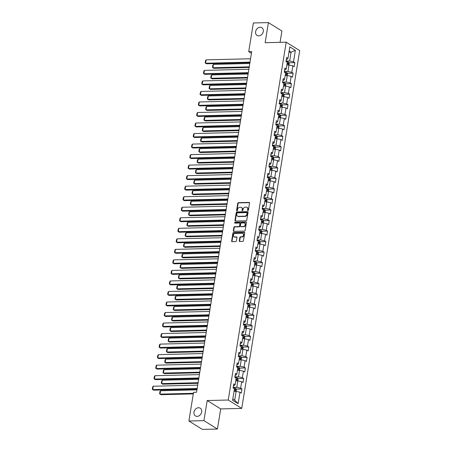 <?xml version="1.0" encoding="UTF-8"?>
<svg xmlns="http://www.w3.org/2000/svg" width="452" height="452" viewBox="0 0 452 452"><rect width="100%" height="100%" fill="white"/><g stroke="black" fill="none" stroke-linecap="round" stroke-linejoin="round"><path stroke-width="0.68" d="M247.922 210.581A0.492 0.39 -58.2 0 0 248.408 210.107L249.549 203.067A0.701 0.559 -58.2 0 0 249.069 202.417L238.436 202.682A0.701 0.559 -58.2 0 0 237.741 203.36L236.599 210.395A0.492 0.39 -58.2 0 0 237.43 210.378L237.577 209.462A2.237 1.785 -58.2 0 1 239.809 207.298L240.696 207.276A2.237 1.785 -58.2 0 1 241.532 207.496A2.237 1.785 -58.2 0 1 242.238 209.349L242.091 210.259A0.492 0.39 -58.2 0 0 242.916 210.242L243.069 209.332A2.237 1.785 -58.2 0 1 245.3 207.163L246.187 207.14A2.237 1.785 -58.2 0 1 247.024 207.361A2.237 1.785 -58.2 0 1 247.73 209.214L247.583 210.129A0.492 0.39 -58.2 0 0 247.922 210.581M198.535 407.738A4.56 3.633 -58.2 0 0 194.264 411.122A4.56 3.633 -58.2 0 0 195.433 415.93A4.56 3.633 -58.2 0 0 197.134 416.377A4.56 3.633 -58.2 0 0 201.406 412.998A4.56 3.633 -58.2 0 0 200.242 408.19A4.56 3.633 -58.2 0 0 198.535 407.738M260.166 27.239A4.56 3.633 -58.2 0 0 255.894 30.617A4.56 3.633 -58.2 0 0 257.058 35.431A4.56 3.633 -58.2 0 0 258.764 35.877A4.56 3.633 -58.2 0 0 263.036 32.499A4.56 3.633 -58.2 0 0 261.866 27.685A4.56 3.633 -58.2 0 0 260.166 27.239M239.289 240.831A0.701 0.559 -58.2 0 0 239.769 241.475L242.752 241.402A0.701 0.559 -58.2 0 0 243.453 240.73L244.718 232.91A0.701 0.559 -58.2 0 0 244.233 232.26L233.605 232.526A0.701 0.559 -58.2 0 0 232.904 233.204L231.639 241.018A0.701 0.559 -58.2 0 0 232.125 241.667L235.724 241.577A0.701 0.559 -58.2 0 0 236.424 240.899L236.967 237.554A0.701 0.559 -58.2 0 0 236.481 236.904L234.695 236.95A1.87 1.492 -58.2 0 1 233.995 236.769A1.87 1.492 -58.2 0 1 233.52 234.791A1.87 1.492 -58.2 0 1 235.272 233.407L242.266 233.238A1.87 1.492 -58.2 0 1 242.967 233.418A1.87 1.492 -58.2 0 1 243.447 235.39A1.87 1.492 -58.2 0 1 241.696 236.78L240.526 236.808A0.701 0.559 -58.2 0 0 239.831 237.486L239.289 240.831L239.65 241.057A0.701 0.559 -58.2 0 0 239.718 241.475M207.191 400.534L203.937 420.648L188.896 421.015L202.394 429.4L217.435 429.033L220.695 408.919L241.747 408.399L228.249 400.02L207.191 400.534L220.695 408.919M280.065 42.347L281.907 30.985L268.403 22.6L265.149 42.714L286.201 42.194L228.249 400.02M268.403 22.6L253.363 22.967L248.719 51.652L251.442 53.342M188.896 421.015L193.541 392.336L196.547 392.263L251.724 51.579L248.719 51.652M246.091 220.802A0.701 0.559 -58.2 0 0 246.786 220.124L248.052 212.31A0.701 0.559 -58.2 0 0 247.572 211.66L236.944 211.92A0.701 0.559 -58.2 0 0 236.243 212.598L234.978 220.418A0.701 0.559 -58.2 0 0 235.458 221.062L246.091 220.802M246.385 222.61L245.12 230.424A0.701 0.559 -58.2 0 1 244.419 231.102L233.791 231.367A0.701 0.559 -58.2 0 1 233.311 230.718L233.853 227.373A0.701 0.559 -58.2 0 1 234.548 226.695L238.859 226.588A0.701 0.559 -58.2 0 0 239.56 225.91L239.916 223.695A0.701 0.559 -58.2 0 0 239.436 223.045L234.944 223.152A0.492 0.39 -58.2 0 1 235.096 222.226L245.905 221.96A0.701 0.559 -58.2 0 1 246.385 222.61M241.747 408.399L299.704 50.579L286.201 42.194M241.978 389.008L240.645 388.183L241.696 381.703L243.029 382.528L243.684 378.482L242.351 377.652L243.402 371.177L244.735 372.002L245.391 367.951L244.057 367.126L245.108 360.645L246.436 361.476L247.091 357.425L245.764 356.6L246.809 350.119L248.142 350.944L248.798 346.893L247.47 346.068L248.515 339.588L249.849 340.418L250.504 336.367L249.171 335.542L250.222 329.062L251.555 329.887L252.21 325.841L250.877 325.011L251.928 318.536L253.261 319.361L253.917 315.31L252.583 314.485L253.634 308.004L254.962 308.835L255.623 304.784L254.29 303.959L255.34 297.478L256.668 298.303L257.324 294.252L255.996 293.427L257.041 286.947L258.374 287.777L259.03 283.726L257.697 282.901L258.747 276.421L260.081 277.245L260.736 273.2L259.403 272.37L260.454 265.895L261.787 266.72L262.442 262.668L261.109 261.844L262.16 255.363L263.488 256.194L264.149 252.143L262.815 251.318L263.866 244.837L265.194 245.662L265.849 241.611L264.522 240.786L265.567 234.305L266.9 235.136L267.556 231.085L266.222 230.26L267.273 223.78L268.607 224.604L269.262 220.559L267.929 219.728L268.98 213.254L270.313 214.078L270.968 210.027L269.635 209.203L270.686 202.722L272.014 203.553L272.675 199.501L271.341 198.677L272.392 192.196L273.72 193.021L274.375 188.97L273.048 188.145L274.093 181.664L275.426 182.495L276.082 178.444L274.748 177.619L275.799 171.138L277.132 171.963L277.788 167.918L276.454 167.087L277.505 160.613L278.839 161.437L279.494 157.386L278.161 156.561L279.212 150.081L280.545 150.911L281.2 146.86L279.867 146.036L280.918 139.555L282.246 140.38L282.901 136.329L281.573 135.504L282.619 129.023L283.952 129.854L284.607 125.803L283.274 124.978L284.325 118.497L285.658 119.322L286.314 115.277L284.98 114.446L286.031 107.971L287.365 108.796L288.02 104.745L286.687 103.92L287.738 97.44L289.071 98.27L289.726 94.219L288.393 93.389L289.444 86.914L290.772 87.739L291.427 83.688L290.099 82.863L291.144 76.382L292.478 77.213L293.133 73.162L291.8 72.337L292.851 65.856L294.184 66.681L294.84 62.636L293.506 61.805L295.365 50.336L289.817 46.889L287.964 58.364L286.63 57.534L285.975 61.585L287.308 62.41L286.257 68.89L284.924 68.066L284.268 72.117L285.602 72.941L284.551 79.422L283.218 78.591L282.562 82.643L283.896 83.467L282.845 89.948L281.511 89.123L280.856 93.168L282.189 93.999L281.138 100.474L279.811 99.649L279.155 103.7L280.483 104.525L279.438 111.006L278.104 110.175L277.449 114.226L278.777 115.051L277.731 121.531L276.398 120.707L275.743 124.758L277.076 125.583L276.025 132.063L274.692 131.233L274.036 135.284L275.37 136.108L274.319 142.589L272.985 141.764L272.33 145.81L273.663 146.64L272.612 153.115L271.285 152.29L270.629 156.341L271.957 157.166L270.912 163.647L269.578 162.816L268.923 166.867L270.251 167.698L269.206 174.173L267.872 173.348L267.217 177.399L268.55 178.224L267.499 184.704L266.166 183.874L265.51 187.925L266.844 188.75L265.793 195.23L264.46 194.405L263.804 198.451L265.138 199.281L264.087 205.756L262.759 204.931L262.103 208.982L263.431 209.807L262.386 216.288L261.053 215.457L260.397 219.508L261.725 220.339L260.68 226.814L259.346 225.989L258.691 230.04L260.024 230.865L258.973 237.345L257.64 236.515L256.985 240.566L258.318 241.391L257.267 247.871L255.934 247.046L255.278 251.092L256.612 251.922L255.561 258.397L254.233 257.572L253.572 261.623L254.905 262.448L253.854 268.929L252.527 268.098L251.871 272.149L253.199 272.98L252.154 279.455L250.82 278.63L250.165 282.681L251.498 283.506L250.448 289.986L249.114 289.156L248.459 293.207L249.792 294.032L248.741 300.512L247.408 299.687L246.752 303.733L248.086 304.563L247.035 311.038L245.707 310.213L245.046 314.264L246.38 315.089L245.329 321.57L244.001 320.739L243.345 324.79L244.673 325.621L243.628 332.096L242.295 331.271L241.639 335.322L242.973 336.147L241.922 342.627L240.588 341.797L239.933 345.848L241.266 346.673L240.215 353.153L238.882 352.328L238.227 356.374L239.56 357.204L238.509 363.679L237.181 362.854L236.52 366.905L237.854 367.73L236.803 374.211L235.475 373.38L234.82 377.431L236.147 378.262L235.102 384.737L233.769 383.912L233.113 387.963L234.447 388.788L232.588 400.263L238.131 403.704L239.989 392.229L241.323 393.059L241.978 389.008L236.136 389.155M235.718 380.906L237.831 380.855L236.78 387.336L233.198 387.421M233.475 385.72L234.153 385.703L235.102 384.737M236.78 387.336L240.645 388.183M237.831 380.855L241.696 381.703M237.424 370.38L239.537 370.329L238.486 376.804L234.904 376.895M235.181 375.194L235.859 375.177L236.803 374.211M238.486 376.804L242.351 377.652M239.537 370.329L243.402 371.177M239.131 359.848L241.238 359.798L240.193 366.278L236.611 366.369M236.888 364.662L237.566 364.645L238.509 363.679M240.193 366.278L244.057 367.126M241.238 359.798L245.108 360.645M240.837 349.323L242.944 349.272L241.899 355.752L238.317 355.837M238.588 354.136L239.266 354.119L240.215 353.153M241.899 355.752L245.764 356.6M242.944 349.272L246.809 350.119M242.543 338.797L244.651 338.74L243.6 345.221L240.018 345.311M240.294 343.605L240.972 343.588L241.922 342.627M243.6 345.221L247.47 346.068M244.651 338.74L248.515 339.588M244.244 328.265L246.357 328.214L245.306 334.695L241.724 334.779M242.001 333.079L242.679 333.062L243.628 332.096M245.306 334.695L249.171 335.542M246.357 328.214L250.222 329.062M245.95 317.739L248.063 317.688L247.012 324.163L243.43 324.253M243.707 322.553L244.385 322.536L245.329 321.57M247.012 324.163L250.877 325.011M248.063 317.688L251.928 318.536M247.656 307.207L249.764 307.157L248.719 313.637L245.137 313.728M245.413 312.021L246.091 312.004L247.035 311.038M248.719 313.637L252.583 314.485M249.764 307.157L253.634 308.004M249.363 296.681L251.47 296.631L250.425 303.111L246.843 303.196M247.114 301.495L247.798 301.478L248.741 300.512M250.425 303.111L254.29 303.959M251.47 296.631L255.34 297.478M251.069 286.156L253.176 286.099L252.126 292.58L248.543 292.67M248.82 290.964L249.498 290.947L250.448 289.986M252.126 292.58L255.996 293.427M253.176 286.099L257.041 286.947M252.77 275.624L254.883 275.573L253.832 282.054L250.25 282.138M250.527 280.438L251.205 280.421L252.154 279.455M253.832 282.054L257.697 282.901M254.883 275.573L258.747 276.421M254.476 265.098L256.589 265.047L255.538 271.522L251.956 271.612M252.233 269.912L252.911 269.895L253.854 268.929M255.538 271.522L259.403 272.37M256.589 265.047L260.454 265.895M256.182 254.566L258.29 254.516L257.244 260.996L253.662 261.087M253.939 259.38L254.617 259.363L255.561 258.397M257.244 260.996L261.109 261.844M258.29 254.516L262.16 255.363M257.889 244.04L259.996 243.99L258.951 250.47L255.369 250.555M255.646 248.854L256.324 248.837L257.267 247.871M258.951 250.47L262.815 251.318M259.996 243.99L263.866 244.837M259.595 233.514L261.702 233.458L260.651 239.939L257.075 240.029M257.346 238.323L258.024 238.306L258.973 237.345M260.651 239.939L264.522 240.786M261.702 233.458L265.567 234.305M261.301 222.983L263.409 222.932L262.358 229.413L258.776 229.497M259.052 227.797L259.73 227.78L260.68 226.814M262.358 229.413L266.222 230.26M263.409 222.932L267.273 223.78M263.002 212.457L265.115 212.406L264.064 218.881L260.482 218.971M260.759 217.271L261.437 217.254L262.386 216.288M264.064 218.881L267.929 219.728M265.115 212.406L268.98 213.254M264.708 201.925L266.821 201.874L265.77 208.355L262.188 208.445M262.465 206.739L263.143 206.722L264.087 205.756M265.77 208.355L269.635 209.203M266.821 201.874L270.686 202.722M266.414 191.399L268.522 191.349L267.477 197.829L263.895 197.914M264.171 196.213L264.849 196.196L265.793 195.23M267.477 197.829L271.341 198.677M268.522 191.349L272.392 192.196M268.121 180.873L270.228 180.817L269.177 187.297L265.601 187.388M265.872 185.682L266.55 185.665L267.499 184.704M269.177 187.297L273.048 188.145M270.228 180.817L274.093 181.664M269.827 170.342L271.934 170.291L270.884 176.772L267.301 176.856M267.578 175.156L268.256 175.139L269.206 174.173M270.884 176.772L274.748 177.619M271.934 170.291L275.799 171.138M271.528 159.816L273.641 159.765L272.59 166.24L269.008 166.33M269.285 164.63L269.963 164.613L270.912 163.647M272.59 166.24L276.454 167.087M273.641 159.765L277.505 160.613M273.234 149.284L275.347 149.233L274.296 155.714L270.714 155.804M270.991 154.098L271.669 154.081L272.612 153.115M274.296 155.714L278.161 156.561M275.347 149.233L279.212 150.081M274.94 138.758L277.048 138.707L276.002 145.188L272.42 145.273M272.697 143.572L273.375 143.555L274.319 142.589M276.002 145.188L279.867 146.036M277.048 138.707L280.918 139.555M276.647 128.232L278.754 128.176L277.703 134.656L274.127 134.747M274.398 133.041L275.076 133.024L276.025 132.063M277.703 134.656L281.573 135.504M278.754 128.176L282.619 129.023M278.353 117.701L280.46 117.65L279.409 124.13L275.827 124.215M276.104 122.515L276.782 122.498L277.731 121.531M279.409 124.13L283.274 124.978M280.46 117.65L284.325 118.497M280.054 107.175L282.167 107.124L281.116 113.599L277.534 113.689M277.81 111.989L278.488 111.972L279.438 111.006M281.116 113.599L284.98 114.446M282.167 107.124L286.031 107.971M281.76 96.643L283.873 96.592L282.822 103.073L279.24 103.163M279.517 101.457L280.195 101.44L281.138 100.474M282.822 103.073L286.687 103.92M283.873 96.592L287.738 97.44M283.466 86.117L285.574 86.066L284.528 92.547L280.946 92.632M281.223 90.931L281.901 90.914L282.845 89.948M284.528 92.547L288.393 93.389M285.574 86.066L289.444 86.914M285.172 75.591L287.28 75.535L286.229 82.015L282.653 82.106M282.924 80.4L283.602 80.383L284.551 79.422M286.229 82.015L290.099 82.863M287.28 75.535L291.144 76.382M286.879 65.06L288.986 65.009L287.935 71.489L284.353 71.574M284.63 69.874L285.308 69.857L286.257 68.89M287.935 71.489L291.8 72.337M288.986 65.009L292.851 65.856M288.952 52.24L291.065 52.189L289.642 60.958L286.059 61.048M286.336 59.348L287.014 59.331L287.964 58.364M289.642 60.958L293.506 61.805M289.156 51.003L291.065 52.189L295.365 50.336M203.937 420.648L217.435 429.033M232.797 398.975L234.707 400.156L236.125 391.387L234.017 391.438M234.707 400.156L238.131 403.704M236.125 391.387L239.989 392.229M288.997 62.777L294.84 62.636M287.297 73.303L293.133 73.162M285.591 83.835L291.427 83.688M283.884 94.361L289.726 94.219M282.178 104.892L288.02 104.745M280.472 115.418L286.314 115.277M278.771 125.944L284.607 125.803M277.065 136.476L282.901 136.329M275.358 147.002L281.2 146.86M273.652 157.533L279.494 157.386M271.946 168.059L277.788 167.918M270.245 178.585L276.082 178.444M268.539 189.117L274.375 188.97M266.833 199.643L272.675 199.501M265.126 210.174L270.968 210.027M263.42 220.7L269.262 220.559M261.719 231.226L267.556 231.085M260.013 241.758L265.849 241.611M258.307 252.284L264.149 252.143M256.6 262.815L262.442 262.668M254.894 273.341L260.736 273.2M253.193 283.867L259.03 283.726M251.487 294.399L257.324 294.252M249.781 304.925L255.623 304.784M248.075 315.456L253.917 315.31M246.368 325.982L252.21 325.841M244.668 336.514L250.504 336.367M242.961 347.04L248.798 346.893M241.255 357.566L247.091 357.425M239.549 368.097L245.391 367.951M237.842 378.623L243.684 378.482M247.962 210.575A0.492 0.39 -58.2 0 1 247.95 210.355L248.097 209.44A2.237 1.785 -58.2 0 0 247.385 207.587L247.024 207.361M241.532 207.496L241.893 207.722A2.237 1.785 -58.2 0 1 242.605 209.575L242.458 210.491A0.492 0.39 -58.2 0 0 242.47 210.711M249.481 202.649A0.701 0.559 -58.2 0 0 249.431 202.649L238.803 202.908A0.701 0.559 -58.2 0 0 238.108 203.586L236.967 210.621A0.492 0.39 -58.2 0 0 236.984 210.847M247.984 211.886A0.701 0.559 -58.2 0 0 247.933 211.886L237.306 212.146A0.701 0.559 -58.2 0 0 236.611 212.824L235.345 220.644A0.701 0.559 -58.2 0 0 235.413 221.062M247.108 213.056A0.492 0.39 -58.2 0 0 246.769 212.604L237.441 212.835A0.492 0.39 -58.2 0 0 236.95 213.31L236.797 214.271A2.237 1.785 -58.2 0 0 237.509 216.124A2.237 1.785 -58.2 0 0 238.345 216.344L244.718 216.186A2.237 1.785 -58.2 0 0 246.956 214.016L247.108 213.056L247.476 213.282A0.492 0.39 -58.2 0 0 247.317 212.881L246.956 212.655M237.509 216.124L237.871 216.35A2.237 1.785 -58.2 0 0 238.707 216.57L238.345 216.344M247.476 213.282L247.317 214.242A2.237 1.785 -58.2 0 1 245.086 216.412L238.707 216.57M239.696 223.113L240.057 223.339A0.701 0.559 -58.2 0 1 240.283 223.921L239.922 226.136A0.701 0.559 -58.2 0 1 239.227 226.814L234.916 226.921A0.701 0.559 -58.2 0 0 234.215 227.599L233.673 230.944A0.701 0.559 -58.2 0 0 233.74 231.362M246.317 222.192A0.701 0.559 -58.2 0 0 246.267 222.186L235.458 222.452A0.492 0.39 -58.2 0 0 234.989 223.152M243.334 226.48A1.87 1.492 -58.2 0 0 245.086 225.09A1.87 1.492 -58.2 0 0 244.605 223.118A1.87 1.492 -58.2 0 0 243.905 222.932L241.441 222.994A0.701 0.559 -58.2 0 0 240.741 223.672L240.385 225.893A0.701 0.559 -58.2 0 0 240.865 226.537L243.696 226.706A1.87 1.492 -58.2 0 0 245.447 225.316A1.87 1.492 -58.2 0 0 244.973 223.344L244.605 223.118M240.605 226.469L240.972 226.695A0.701 0.559 -58.2 0 0 241.232 226.768L240.865 226.537M243.696 226.706L241.232 226.768M242.967 233.418L243.334 233.644A1.87 1.492 -58.2 0 1 243.809 235.616A1.87 1.492 -58.2 0 1 242.057 237.006L240.893 237.034A0.701 0.559 -58.2 0 0 240.193 237.712L239.65 241.057M233.995 236.769L234.362 236.995A1.87 1.492 -58.2 0 0 235.063 237.176L234.695 236.95M236.899 237.136A0.701 0.559 -58.2 0 0 236.848 237.136L235.063 237.176M244.651 232.492A0.701 0.559 -58.2 0 0 244.6 232.492L233.972 232.752A0.701 0.559 -58.2 0 0 233.272 233.43L232.006 241.244A0.701 0.559 -58.2 0 0 232.074 241.667M288.924 65.009L289.223 63.178L288.602 62.054A1.887 0.525 -170.8 0 0 287.093 61.579L286.003 61.404M249.25 66.862L212.881 67.76L213.429 64.382L249.798 63.489M213.429 64.382L212.835 65.077L212.457 67.438L213.796 68.325L249.154 67.455M287.093 63.732A1.887 0.525 9.2 0 1 287.913 63.975L288.043 63.167A1.887 0.525 -170.8 0 0 287.223 62.924M250.018 62.133L205.581 63.229L206.496 63.794L249.922 62.726M250.566 58.76L206.129 59.85L205.581 63.229L205.157 62.907L205.541 60.545L206.129 59.85M287.218 75.54L287.517 73.71L286.896 72.58A1.887 0.525 -170.8 0 0 285.387 72.105L284.297 71.936M247.543 77.394L211.174 78.286L211.722 74.913L248.091 74.015M211.722 74.913L211.135 75.608L210.751 77.97L212.09 78.851L247.453 77.981M285.387 74.264A1.887 0.525 9.2 0 1 286.206 74.507L286.342 73.693A1.887 0.525 -170.8 0 0 285.517 73.45M285.517 86.066L285.811 84.236L285.189 83.106A1.887 0.525 -170.8 0 0 283.681 82.637L282.59 82.462M245.843 87.92L209.474 88.812L210.016 85.439L246.385 84.547M210.016 85.439L209.429 86.134L209.044 88.496L210.383 89.383L245.747 88.513M283.681 84.79A1.887 0.525 9.2 0 1 284.506 85.032L284.636 84.225A1.887 0.525 -170.8 0 0 283.811 83.982M248.312 72.665L203.88 73.755L204.79 74.32L248.216 73.252M248.86 69.286L204.423 70.382L203.88 73.755L203.451 73.439L203.835 71.077L204.423 70.382M246.606 83.191L202.174 84.281L203.084 84.852L246.509 83.784M247.154 79.818L202.722 80.908L202.174 84.281L201.745 83.965L202.129 81.603L202.722 80.908M283.811 96.598L284.105 94.762L283.483 93.637A1.887 0.525 -170.8 0 0 281.975 93.163L280.89 92.988M244.136 98.446L207.767 99.344L208.31 95.971L244.685 95.073M208.31 95.971L207.722 96.666L207.338 99.028L208.677 99.909L244.04 99.039M281.975 95.321A1.887 0.525 9.2 0 1 282.799 95.558L282.929 94.75A1.887 0.525 -170.8 0 0 282.104 94.508M282.104 107.124L282.398 105.293L281.782 104.163A1.887 0.525 -170.8 0 0 280.268 103.694L279.183 103.519M242.43 108.977L206.061 109.87L206.609 106.497L242.978 105.604M206.609 106.497L206.016 107.192L205.632 109.553L206.971 110.435L242.334 109.565M280.268 105.847A1.887 0.525 9.2 0 1 281.093 106.09L281.223 105.276A1.887 0.525 -170.8 0 0 280.404 105.039M280.398 117.65L280.698 115.819L280.076 114.695A1.887 0.525 -170.8 0 0 278.568 114.22L277.477 114.045M240.724 119.503L204.355 120.401L204.903 117.023L241.272 116.13M204.903 117.023L204.31 117.718L203.931 120.079L205.27 120.966L240.628 120.096M278.568 116.373A1.887 0.525 9.2 0 1 279.387 116.616L279.517 115.808A1.887 0.525 -170.8 0 0 278.698 115.565M244.899 93.717L200.468 94.813L201.377 95.378L244.809 94.31M245.447 90.343L201.016 91.44L200.468 94.813L200.044 94.496L200.422 92.135L201.016 91.44M243.199 104.248L198.761 105.339L199.677 105.904L243.103 104.836M243.741 100.875L199.309 101.966L198.761 105.339L198.338 105.022L198.716 102.66L199.309 101.966M241.492 114.774L197.055 115.87L197.97 116.435L241.396 115.367M242.04 111.401L197.603 112.491L197.055 115.87L196.631 115.548L197.015 113.186L197.603 112.491M278.692 128.182L278.991 126.351L278.37 125.221A1.887 0.525 -170.8 0 0 276.861 124.746L275.771 124.577M239.018 130.035L202.649 130.927L203.197 127.554L239.566 126.656M203.197 127.554L202.609 128.249L202.225 130.611L203.564 131.492L238.927 130.622M276.861 126.905A1.887 0.525 9.2 0 1 277.681 127.148L277.816 126.334A1.887 0.525 -170.8 0 0 276.991 126.091M239.786 125.306L195.354 126.396L196.264 126.961L239.69 125.893M240.334 121.927L195.897 123.023L195.354 126.396L194.925 126.08L195.309 123.718L195.897 123.023M276.986 138.707L277.285 136.877L276.664 135.747A1.887 0.525 -170.8 0 0 275.155 135.278L274.065 135.103M237.317 140.561L200.942 141.453L201.49 138.08L237.859 137.188M201.49 138.08L200.903 138.775L200.518 141.137L201.858 142.024L237.221 141.154M275.155 137.431A1.887 0.525 9.2 0 1 275.98 137.674L276.11 136.866A1.887 0.525 -170.8 0 0 275.285 136.623M238.08 135.832L193.648 136.922L194.558 137.493L237.984 136.425M238.628 132.459L194.196 133.549L193.648 136.922L193.219 136.606L193.603 134.244L194.196 133.549M275.285 149.239L275.579 147.403L274.957 146.278A1.887 0.525 -170.8 0 0 273.449 145.804L272.364 145.629M235.611 151.087L199.242 151.985L199.784 148.612L236.159 147.714M199.784 148.612L199.196 149.307L198.812 151.669L200.151 152.55L235.515 151.68M273.449 147.962A1.887 0.525 9.2 0 1 274.274 148.2L274.404 147.392A1.887 0.525 -170.8 0 0 273.579 147.149M236.373 146.358L191.942 147.454L192.851 148.019L236.277 146.951M236.921 142.985L192.49 144.081L191.942 147.454L191.518 147.137L191.897 144.776L192.49 144.081M273.579 159.765L273.872 157.934L273.251 156.804A1.887 0.525 -170.8 0 0 271.742 156.335L270.658 156.16M233.904 161.618L197.535 162.511L198.083 159.138L234.452 158.245M198.083 159.138L197.49 159.833L197.106 162.195L198.445 163.076L233.808 162.206M271.742 158.488A1.887 0.525 9.2 0 1 272.567 158.731L272.697 157.917A1.887 0.525 -170.8 0 0 271.878 157.68M234.673 156.889L190.235 157.98L191.151 158.545L234.577 157.477M235.215 153.516L190.784 154.607L190.235 157.98L189.812 157.663L190.19 155.302L190.784 154.607M271.872 170.291L272.172 168.46L271.55 167.336A1.887 0.525 -170.8 0 0 270.036 166.861L268.951 166.686M232.198 172.144L195.829 173.043L196.377 169.664L232.746 168.771M196.377 169.664L195.784 170.359L195.405 172.72L196.744 173.608L232.102 172.737M270.042 169.014A1.887 0.525 9.2 0 1 270.861 169.257L270.991 168.449A1.887 0.525 -170.8 0 0 270.172 168.206M232.966 167.415L188.529 168.511L189.444 169.076L232.87 168.008M233.514 164.042L189.077 165.133L188.529 168.511L188.105 168.189L188.49 165.827L189.077 165.133M270.166 180.823L270.465 178.992L269.844 177.862A1.887 0.525 -170.8 0 0 268.335 177.387L267.245 177.218M230.492 182.676L194.123 183.568L194.671 180.195L231.04 179.297M194.671 180.195L194.083 180.89L193.699 183.252L195.038 184.133L230.396 183.263M268.335 179.546A1.887 0.525 9.2 0 1 269.155 179.789L269.29 178.975A1.887 0.525 -170.8 0 0 268.465 178.732M231.26 177.947L186.829 179.037L187.738 179.602L231.164 178.534M231.808 174.568L187.371 175.664L186.829 179.037L186.399 178.721L186.783 176.359L187.371 175.664M268.46 191.349L268.759 189.518L268.138 188.388A1.887 0.525 -170.8 0 0 266.629 187.919L265.539 187.744M228.791 193.202L192.416 194.094L192.964 190.721L229.333 189.829M192.964 190.721L192.377 191.416L191.993 193.778L193.332 194.665L228.695 193.795M266.629 190.072A1.887 0.525 9.2 0 1 267.454 190.315L267.584 189.507A1.887 0.525 -170.8 0 0 266.759 189.264M229.554 188.473L185.122 189.563L186.032 190.134L229.458 189.066M230.102 185.1L185.665 186.19L185.122 189.563L184.693 189.247L185.077 186.885L185.665 186.19M266.759 201.88L267.053 200.044L266.431 198.92A1.887 0.525 -170.8 0 0 264.923 198.445L263.832 198.27M227.085 203.728L190.716 204.626L191.258 201.253L227.633 200.355M191.258 201.253L190.671 201.948L190.286 204.31L191.625 205.191L226.989 204.321M264.923 200.603A1.887 0.525 9.2 0 1 265.748 200.841L265.878 200.033A1.887 0.525 -170.8 0 0 265.053 199.79M227.848 198.999L183.416 200.095L184.326 200.66L227.751 199.592M228.396 195.626L183.964 196.722L183.416 200.095L182.987 199.778L183.371 197.417L183.964 196.722M265.053 212.406L265.347 210.575L264.725 209.445A1.887 0.525 -170.8 0 0 263.217 208.977L262.132 208.801M225.378 214.259L189.009 215.152L189.557 211.779L225.927 210.886M189.557 211.779L188.964 212.474L188.58 214.836L189.919 215.717L225.282 214.847M263.217 211.129A1.887 0.525 9.2 0 1 264.041 211.372L264.171 210.559A1.887 0.525 -170.8 0 0 263.352 210.321M226.147 209.53L181.71 210.621L182.625 211.186L226.051 210.118M226.689 206.157L182.258 207.248L181.71 210.621L181.286 210.304L181.664 207.943L182.258 207.248M263.346 222.932L263.646 221.101L263.024 219.977A1.887 0.525 -170.8 0 0 261.51 219.502L260.425 219.327M223.672 224.785L187.303 225.684L187.851 222.305L224.22 221.412M187.851 222.305L187.258 223L186.879 225.362L188.218 226.249L223.576 225.378M261.516 221.655A1.887 0.525 9.2 0 1 262.335 221.898L262.465 221.09A1.887 0.525 -170.8 0 0 261.646 220.847M224.441 220.056L180.003 221.152L180.919 221.717L224.345 220.649M224.989 216.683L180.551 217.774L180.003 221.152L179.58 220.83L179.964 218.469L180.551 217.774M261.64 233.464L261.94 231.633L261.318 230.503A1.887 0.525 -170.8 0 0 259.81 230.028L258.719 229.859M221.966 235.317L185.597 236.21L186.145 232.837L222.514 231.938M186.145 232.837L185.552 233.531L185.173 235.893L186.512 236.775L221.87 235.904M259.81 232.187A1.887 0.525 9.2 0 1 260.629 232.43L260.764 231.616A1.887 0.525 -170.8 0 0 259.94 231.373M222.734 230.588L178.303 231.678L179.212 232.243L222.638 231.175M223.282 227.209L178.845 228.305L178.303 231.678L177.873 231.362L178.257 229L178.845 228.305M259.934 243.99L260.233 242.159L259.612 241.029A1.887 0.525 -170.8 0 0 258.103 240.56L257.013 240.385M220.265 245.843L183.891 246.735L184.439 243.362L220.808 242.47M184.439 243.362L183.851 244.057L183.467 246.419L184.806 247.306L220.169 246.436M258.103 242.713A1.887 0.525 9.2 0 1 258.928 242.956L259.058 242.148A1.887 0.525 -170.8 0 0 258.233 241.905M221.028 241.114L176.596 242.204L177.506 242.775L220.932 241.707M221.576 237.741L177.139 238.831L176.596 242.204L176.167 241.888L176.551 239.526L177.139 238.831M258.233 254.521L258.527 252.685L257.906 251.561A1.887 0.525 -170.8 0 0 256.397 251.086L255.307 250.911M218.559 256.369L182.19 257.267L182.732 253.894L219.107 252.996M182.732 253.894L182.145 254.589L181.76 256.951L183.1 257.832L218.463 256.962M256.397 253.244A1.887 0.525 9.2 0 1 257.222 253.482L257.352 252.674A1.887 0.525 -170.8 0 0 256.527 252.431M219.322 251.64L174.89 252.736L175.8 253.301L219.226 252.233M219.87 248.267L175.438 249.363L174.89 252.736L174.461 252.419L174.845 250.058L175.438 249.363M256.527 265.047L256.821 263.217L256.199 262.087A1.887 0.525 -170.8 0 0 254.691 261.618L253.606 261.442M216.853 266.9L180.484 267.793L181.032 264.42L217.401 263.527M181.032 264.42L180.438 265.115L180.054 267.477L181.393 268.358L216.757 267.488M254.691 263.77A1.887 0.525 9.2 0 1 255.516 264.013L255.646 263.2A1.887 0.525 -170.8 0 0 254.826 262.962M217.621 262.171L173.184 263.262L174.099 263.827L217.525 262.759M218.163 258.798L173.732 259.889L173.184 263.262L172.76 262.945L173.139 260.584L173.732 259.889M254.821 275.573L255.12 273.742L254.499 272.618A1.887 0.525 -170.8 0 0 252.984 272.144L251.9 271.968M215.146 277.426L178.777 278.325L179.325 274.946L215.694 274.053M179.325 274.946L178.732 275.641L178.354 278.003L179.687 278.89L215.05 278.02M252.99 274.296A1.887 0.525 9.2 0 1 253.809 274.539L253.939 273.731A1.887 0.525 -170.8 0 0 253.12 273.488M215.915 272.697L171.477 273.793L172.393 274.358L215.819 273.29M216.457 269.324L172.026 270.415L171.477 273.793L171.054 273.471L171.438 271.11L172.026 270.415M253.114 286.105L253.414 284.274L252.792 283.144A1.887 0.525 -170.8 0 0 251.284 282.669L250.193 282.5M213.44 287.958L177.071 288.851L177.619 285.478L213.988 284.579M177.619 285.478L177.026 286.172L176.647 288.534L177.986 289.416L213.344 288.545M251.284 284.828A1.887 0.525 9.2 0 1 252.103 285.071L252.239 284.257A1.887 0.525 -170.8 0 0 251.414 284.014M214.208 283.229L169.777 284.319L170.686 284.884L214.112 283.816M214.756 279.85L170.319 280.946L169.777 284.319L169.347 284.003L169.732 281.641L170.319 280.946M251.408 296.631L251.707 294.8L251.086 293.67A1.887 0.525 -170.8 0 0 249.577 293.201L248.487 293.026M211.739 298.484L175.365 299.377L175.913 296.003L212.282 295.111M175.913 296.003L175.325 296.698L174.941 299.06L176.28 299.947L211.643 299.077M249.577 295.354A1.887 0.525 9.2 0 1 250.397 295.597L250.532 294.789A1.887 0.525 -170.8 0 0 249.707 294.546M212.502 293.755L168.071 294.845L168.98 295.416L212.406 294.348M213.05 290.382L168.613 291.472L168.071 294.845L167.641 294.529L168.025 292.167L168.613 291.472M249.707 307.162L250.001 305.326L249.38 304.202A1.887 0.525 -170.8 0 0 247.871 303.727L246.781 303.552M210.033 309.01L173.664 309.908L174.206 306.535L210.581 305.637M174.206 306.535L173.619 307.23L173.235 309.592L174.574 310.473L209.937 309.603M247.871 305.885A1.887 0.525 9.2 0 1 248.696 306.123L248.826 305.315A1.887 0.525 -170.8 0 0 248.001 305.072M210.796 304.281L166.364 305.377L167.274 305.942L210.7 304.874M211.344 300.908L166.912 302.004L166.364 305.377L165.935 305.06L166.319 302.699L166.912 302.004M248.001 317.688L248.295 315.858L247.673 314.728A1.887 0.525 -170.8 0 0 246.165 314.259L245.08 314.083M208.327 319.541L171.958 320.434L172.506 317.061L208.875 316.168M172.506 317.061L171.913 317.756L171.528 320.118L172.867 320.999L208.231 320.129M246.165 316.411A1.887 0.525 9.2 0 1 246.99 316.654L247.12 315.841A1.887 0.525 -170.8 0 0 246.3 315.603M209.095 314.812L164.658 315.903L165.573 316.468L208.999 315.4M209.638 311.439L165.206 312.53L164.658 315.903L164.234 315.586L164.613 313.225L165.206 312.53M246.295 328.214L246.589 326.384L245.973 325.259A1.887 0.525 -170.8 0 0 244.459 324.785L243.374 324.609M206.62 330.067L170.251 330.966L170.799 327.587L207.169 326.694M170.799 327.587L170.206 328.282L169.828 330.644L171.161 331.531L206.524 330.661M244.464 326.937A1.887 0.525 9.2 0 1 245.283 327.18L245.413 326.372A1.887 0.525 -170.8 0 0 244.594 326.129M207.389 325.338L162.952 326.434L163.867 326.999L207.293 325.932M207.931 321.965L163.5 323.056L162.952 326.434L162.528 326.118L162.912 323.751L163.5 323.056M244.588 338.746L244.888 336.915L244.266 335.785A1.887 0.525 -170.8 0 0 242.758 335.311L241.667 335.141M204.914 340.599L168.545 341.492L169.093 338.119L205.462 337.22M169.093 338.119L168.5 338.814L168.121 341.175L169.46 342.057L204.818 341.187M242.758 337.469A1.887 0.525 9.2 0 1 243.577 337.712L243.707 336.898A1.887 0.525 -170.8 0 0 242.888 336.655M205.683 335.87L161.245 336.96L162.161 337.525L205.587 336.457M206.231 332.491L161.793 333.587L161.245 336.96L160.822 336.644L161.206 334.282L161.793 333.587M242.882 349.272L243.182 347.441L242.56 346.311A1.887 0.525 -170.8 0 0 241.052 345.842L239.961 345.667M203.214 351.125L166.839 352.018L167.387 348.645L203.756 347.752M167.387 348.645L166.799 349.339L166.415 351.701L167.754 352.588L203.117 351.718M241.052 347.995A1.887 0.525 9.2 0 1 241.871 348.238L242.006 347.43A1.887 0.525 -170.8 0 0 241.182 347.187M203.976 346.396L159.545 347.486L160.454 348.057L203.88 346.989M204.524 343.023L160.087 344.113L159.545 347.486L159.115 347.17L159.499 344.808L160.087 344.113M241.182 359.803L241.475 357.967L240.854 356.843A1.887 0.525 -170.8 0 0 239.345 356.368L238.255 356.193M201.507 361.651L165.138 362.549L165.681 359.176L202.05 358.278M165.681 359.176L165.093 359.871L164.709 362.233L166.048 363.114L201.411 362.244M239.345 358.526A1.887 0.525 9.2 0 1 240.17 358.764L240.3 357.956A1.887 0.525 -170.8 0 0 239.475 357.713M202.27 356.922L157.838 358.018L158.748 358.583L202.174 357.515M202.818 353.549L158.386 354.645L157.838 358.018L157.409 357.701L157.793 355.34L158.386 354.645M239.475 370.329L239.769 368.499L239.148 367.369A1.887 0.525 -170.8 0 0 237.639 366.9L236.554 366.725M199.801 372.182L163.432 373.075L163.98 369.702L200.349 368.809M163.98 369.702L163.387 370.397L163.002 372.759L164.342 373.64L199.705 372.77M237.639 369.052A1.887 0.525 9.2 0 1 238.464 369.295L238.594 368.482A1.887 0.525 -170.8 0 0 237.775 368.244M200.569 367.453L156.132 368.544L157.047 369.109L200.473 368.041M201.112 364.08L156.68 365.171L156.132 368.544L155.708 368.227L156.087 365.866L156.68 365.171M237.769 380.855L238.063 379.025L237.447 377.9A1.887 0.525 -170.8 0 0 235.933 377.426L234.848 377.25M198.095 382.708L161.726 383.607L162.274 380.228L198.643 379.335M162.274 380.228L161.68 380.923L161.302 383.285L162.635 384.172L197.999 383.302M235.933 379.578A1.887 0.525 9.2 0 1 236.758 379.821L236.888 379.013A1.887 0.525 -170.8 0 0 236.068 378.77M198.863 377.979L154.426 379.075L155.341 379.64L198.767 378.573M199.405 374.606L154.974 375.697L154.426 379.075L154.002 378.759L154.386 376.392L154.974 375.697M236.063 391.387L236.362 389.556L235.741 388.426A1.887 0.525 -170.8 0 0 234.232 387.952L233.142 387.782M193.383 393.313L160.019 394.133L160.567 390.76L196.936 389.861M160.567 390.76L159.974 391.455L159.596 393.816L160.935 394.698L193.286 393.901M234.232 390.11A1.887 0.525 9.2 0 1 235.051 390.353L235.181 389.539A1.887 0.525 -170.8 0 0 234.362 389.296M197.157 388.511L152.719 389.601L153.635 390.166L197.061 389.099M197.705 385.132L153.268 386.228L152.719 389.601L152.296 389.285L152.68 386.923L153.268 386.228M248.097 209.44L247.73 209.214M242.458 210.491L242.091 210.259M242.605 209.575L242.238 209.349M236.967 210.621L236.599 210.395M238.108 203.586L237.741 203.36M238.803 202.908L238.436 202.682M249.431 202.649L249.069 202.417M247.95 210.355L247.583 210.129M235.345 220.644L234.978 220.418M236.611 212.824L236.243 212.598M237.306 212.146L236.944 211.92M247.933 211.886L247.572 211.66M245.086 216.412L244.718 216.186M247.317 214.242L246.956 214.016M233.673 230.944L233.311 230.718M234.215 227.599L233.853 227.373M234.916 226.921L234.548 226.695M239.227 226.814L238.859 226.588M239.922 226.136L239.56 225.91M240.283 223.921L239.916 223.695M235.458 222.452L235.096 222.226M246.267 222.186L245.905 221.96M240.193 237.712L239.831 237.486M240.893 237.034L240.526 236.808M242.057 237.006L241.696 236.78M236.848 237.136L236.481 236.904M232.006 241.244L231.639 241.018M233.272 233.43L232.904 233.204M233.972 232.752L233.605 232.526M244.6 232.492L244.233 232.26M288.139 65.031L288.619 62.082M286.986 62.218L287.093 61.579M287.178 63.19L288.043 63.167M286.432 75.557L286.913 72.608M285.28 72.744L285.387 72.105M285.478 73.716L286.342 73.693M284.726 86.089L285.206 83.134M283.579 83.27L283.681 82.637M283.771 84.241L284.636 84.225M283.025 96.615L283.5 93.666M281.873 93.801L281.975 93.163M282.065 94.773L282.929 94.75M281.319 107.141L281.794 104.192M280.167 104.327L280.268 103.694M280.359 105.299L281.223 105.276M279.613 117.673L280.093 114.723M278.46 114.859L278.568 114.22M278.652 115.831L279.517 115.808M277.907 128.198L278.387 125.249M276.754 125.385L276.861 124.746M276.946 126.357L277.816 126.334M276.2 138.73L276.68 135.775M275.053 135.911L275.155 135.278M275.245 136.883L276.11 136.866M274.5 149.256L274.974 146.307M273.347 146.442L273.449 145.804M273.539 147.414L274.404 147.392M272.793 159.782L273.268 156.833M271.641 156.968L271.742 156.335M271.833 157.94L272.697 157.917M271.087 170.314L271.562 167.364M269.934 167.5L270.036 166.861M270.126 168.472L270.991 168.449M269.381 180.84L269.861 177.89M268.228 178.026L268.335 177.387M268.42 178.998L269.29 178.975M267.674 191.371L268.155 188.416M266.527 188.552L266.629 187.919M266.72 189.524L267.584 189.507M265.968 201.897L266.448 198.948M264.821 199.083L264.923 198.445M265.013 200.055L265.878 200.033M264.267 212.423L264.742 209.474M263.115 209.609L263.217 208.977M263.307 210.581L264.171 210.559M262.561 222.955L263.036 220.005M261.409 220.141L261.51 219.502M261.601 221.113L262.465 221.09M260.855 233.481L261.335 230.531M259.702 230.667L259.81 230.028M259.894 231.639L260.764 231.616M259.149 244.012L259.629 241.057M258.002 241.193L258.103 240.56M258.194 242.165L259.058 242.148M257.442 254.538L257.922 251.589M256.295 251.724L256.397 251.086M256.487 252.696L257.352 252.674M255.742 265.064L256.216 262.115M254.589 262.25L254.691 261.618M254.781 263.222L255.646 263.2M254.035 275.596L254.51 272.646M252.883 272.782L252.984 272.144M253.075 273.754L253.939 273.731M252.329 286.122L252.809 283.172M251.176 283.308L251.284 282.669M251.368 284.28L252.239 284.257M250.623 296.653L251.103 293.698M249.476 293.834L249.577 293.201M249.668 294.806L250.532 294.789M248.916 307.179L249.397 304.23M247.769 304.365L247.871 303.727M247.962 305.337L248.826 305.315M247.216 317.705L247.69 314.756M246.063 314.891L246.165 314.259M246.255 315.863L247.12 315.841M245.509 328.237L245.984 325.287M244.357 325.423L244.459 324.785M244.549 326.395L245.413 326.372M243.803 338.763L244.283 335.813M242.651 335.949L242.758 335.311M242.843 336.921L243.707 336.898M242.097 349.294L242.577 346.339M240.95 346.475L241.052 345.842M241.142 347.447L242.006 347.43M240.391 359.82L240.871 356.871M239.244 357.007L239.345 356.368M239.436 357.978L240.3 357.956M238.69 370.346L239.164 367.397M237.537 367.532L237.639 366.9M237.729 368.504L238.594 368.482M236.984 380.878L237.458 377.928M235.831 378.064L235.933 377.426M236.023 379.036L236.888 379.013M235.277 391.404L235.758 388.454M234.125 388.59L234.232 387.952M234.317 389.562L235.181 389.539"/></g></svg>
